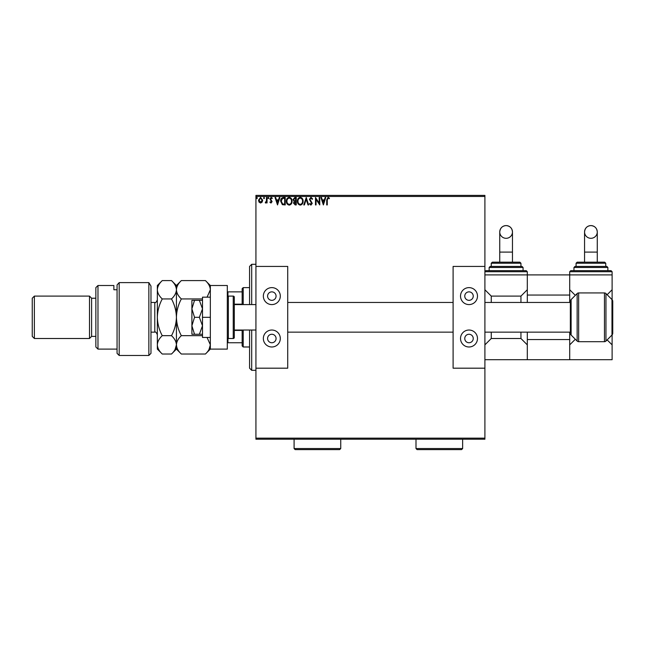 <?xml version="1.0" encoding="UTF-8"?>
<svg xmlns="http://www.w3.org/2000/svg" width="645" height="645" viewBox="0 0 645 645"><rect width="100%" height="100%" fill="white"/><g stroke="black" fill="none" stroke-linecap="round" stroke-linejoin="round"><path stroke-width="0.97" d="M484.903 439.213L255.928 439.213L255.928 438.157L484.903 438.157L484.903 439.213M262.128 202.135L260.588 203.038L259.048 202.143L258.492 200.216L260.588 197.418L262.684 200.216L262.128 202.135M267.054 197.515L267.054 202.941L266.49 202.941L266.49 202.143L265.49 203.038L265.329 202.272L266.401 201.2L266.49 197.515L267.054 197.515M271.013 203.038L269.908 202.264L270.247 201.796L270.981 202.369L271.529 201.635L269.908 198.991L271.118 197.418L272.287 198.152L271.964 198.66L271.182 198.088L270.481 198.958L272.101 201.611L271.013 203.038M283.502 197.515L285.227 197.515L285.227 204.941L282.341 204.667L280.664 201.135C280.575 198.991 281.526 197.789 283.502 197.515M296.265 197.515L296.265 204.941L295.217 204.941L293.507 203.094L294.201 201.522L293.032 199.619L294.781 197.515L296.265 197.515M306.254 197.515L308.632 204.941L308.012 204.941L306.206 199.305L304.4 204.941L303.779 204.941L306.254 197.515M319.194 197.515L319.767 197.515L319.767 204.941L316.05 199.402L316.05 204.941L315.486 204.941L315.486 197.515L319.194 203.038L319.194 197.515M327.281 199.998L327.281 204.941L326.709 204.941L326.709 199.926L328.063 197.33L329.466 198.184L329.176 198.757L328.071 198.088L327.281 199.998M255.928 196.459L255.928 195.395L484.903 195.395L484.903 196.459L255.928 196.459L255.928 438.157M484.903 196.459L484.903 266.425L453.104 266.425L453.104 368.19L484.903 368.19L484.903 438.157M323.379 204.941L320.904 197.515L321.524 197.515L322.29 199.894L324.37 199.894L325.136 197.515L325.757 197.515L323.379 204.941M310.963 197.33L312.632 198.95L312.164 199.321L311.003 198.088L309.963 199.345L312.244 203.393L310.922 205.126L309.487 203.868L309.931 203.417L310.93 204.368L311.68 203.425L309.39 199.337L310.963 197.33M303.118 201.192C303.158 203.312 302.215 204.618 300.296 205.126C298.329 204.667 297.369 203.369 297.409 201.232C297.369 199.112 298.321 197.813 300.248 197.33C302.183 197.789 303.142 199.079 303.118 201.192M292.08 201.192C292.12 203.312 291.177 204.618 289.258 205.126C287.299 204.667 286.332 203.369 286.372 201.232C286.332 199.112 287.283 197.813 289.218 197.33C291.153 197.789 292.104 199.079 292.08 201.192M277.519 204.941L275.052 197.515L275.673 197.515L276.431 199.894L278.519 199.894L279.277 197.515L279.898 197.515L277.519 204.941M268.868 198.039L268.393 198.66L267.917 198.039L268.393 197.418L268.868 198.039M264.49 198.039L264.015 198.66L263.539 198.039L264.015 197.418L264.49 198.039M257.355 198.039L256.879 198.66L256.404 198.039L256.879 197.418L257.355 198.039M322.532 200.66L323.33 203.151L324.129 200.66L322.532 200.66M297.974 201.232C297.95 202.933 298.716 203.973 300.272 204.368C301.82 203.957 302.578 202.901 302.545 201.2C302.57 199.507 301.812 198.475 300.272 198.088C298.708 198.475 297.942 199.523 297.974 201.232M295.104 204.175L295.692 204.175L295.692 201.796L294.08 203.086L295.104 204.175M295.402 201.038L295.692 198.281L295.039 198.281L293.604 199.619L294.499 200.95L295.402 201.038M286.944 201.232C286.912 202.933 287.678 203.973 289.234 204.368C290.782 203.957 291.54 202.901 291.508 201.2C291.532 199.507 290.774 198.475 289.234 198.088C287.67 198.475 286.904 199.523 286.944 201.232M284.655 204.175L284.655 198.281L282.518 198.466L281.236 201.135L282.639 203.965L284.655 204.175M276.681 200.66L277.479 203.151L278.277 200.66L276.681 200.66M259.064 200.208L260.588 202.369L262.112 200.208L260.588 198.088L259.064 200.208M249.567 304.585L249.567 266.425L251.687 264.305L255.928 264.305M249.567 330.03L249.567 368.19L251.687 370.311L255.928 370.311M251.687 264.305L251.687 304.585M251.687 330.03L251.687 370.311M243.205 330.03L243.205 346.986L242.149 345.93L242.149 330.03M242.149 304.585L242.149 288.686L243.205 287.622L243.205 304.585M243.205 346.986L249.567 346.986M243.205 287.622L249.567 287.622M242.149 342.745L227.306 342.745M242.149 330.417L234.304 330.417M242.149 304.19L234.304 304.19M227.306 291.863L227.943 291.863L227.943 296.192M242.149 291.863L227.943 291.863M227.943 338.415L227.943 342.745M202.498 300.344L199.37 300.344L202.498 308.826L199.37 317.308L202.498 325.789L199.37 334.263L194.524 334.263L191.896 325.789L191.896 327.91M191.896 306.706L191.896 304.585L191.896 308.826L194.524 300.344L191.896 300.344L191.896 325.789L194.524 317.308L191.896 308.826M199.37 300.344L194.524 300.344M199.37 317.308L194.524 317.308M199.37 334.263L202.498 334.263M191.896 325.789L191.896 334.263L194.524 334.263M210.343 317.308L202.498 317.308L202.498 337.448L210.343 337.448M202.498 317.308L202.498 297.168L210.343 297.168M210.343 349.106L210.343 285.501L227.306 285.501L227.306 349.106L210.343 349.106L205.424 354.024L181.342 354.024C178.262 351.17 176.625 348.106 176.424 344.849C176.609 341.624 178.246 338.561 181.342 335.666L202.498 335.666M228.362 338.504L233.24 338.504A1.056 1.056 0 0 0 234.304 337.448L234.304 297.168A1.056 1.056 0 0 0 233.24 296.103L228.362 296.103L228.362 338.504A1.056 1.056 0 0 1 227.306 337.448M227.306 297.168A1.056 1.056 0 0 1 228.362 296.103M234.304 330.03L255.928 330.03M234.304 304.585L255.928 304.585M570.349 302.465L484.903 302.465M453.104 302.465L287.726 302.465M570.349 332.143L484.903 332.143M453.104 332.143L287.726 332.143M271.827 291.863A4.241 4.241 0 0 0 267.586 296.103A4.241 4.241 0 0 0 271.827 300.344A4.241 4.241 0 0 0 276.068 296.103A4.241 4.241 0 0 0 271.827 291.863M271.827 334.263A4.241 4.241 0 0 0 267.586 338.504A4.241 4.241 0 0 0 271.827 342.745A4.241 4.241 0 0 0 276.068 338.504A4.241 4.241 0 0 0 271.827 334.263M271.827 346.986A8.482 8.482 0 0 1 263.345 338.504A8.482 8.482 0 0 1 271.827 330.03A8.482 8.482 0 0 1 280.309 338.504A8.482 8.482 0 0 1 271.827 346.986M271.827 287.622A8.482 8.482 0 0 0 263.345 296.103A8.482 8.482 0 0 0 271.827 304.585A8.482 8.482 0 0 0 280.309 296.103A8.482 8.482 0 0 0 271.827 287.622M255.928 266.425L287.726 266.425L287.726 368.19L255.928 368.19M469.004 291.863A4.241 4.241 0 0 0 464.763 296.103A4.241 4.241 0 0 0 469.004 300.344A4.241 4.241 0 0 0 473.245 296.103A4.241 4.241 0 0 0 469.004 291.863M469.004 334.263A4.241 4.241 0 0 0 464.763 338.504A4.241 4.241 0 0 0 469.004 342.745A4.241 4.241 0 0 0 473.245 338.504A4.241 4.241 0 0 0 469.004 334.263M469.004 346.986A8.482 8.482 0 0 1 460.522 338.504A8.482 8.482 0 0 1 469.004 330.03A8.482 8.482 0 0 1 477.485 338.504A8.482 8.482 0 0 1 469.004 346.986M469.004 287.622A8.482 8.482 0 0 0 460.522 296.103A8.482 8.482 0 0 0 469.004 304.585A8.482 8.482 0 0 0 477.485 296.103A8.482 8.482 0 0 0 469.004 287.622M484.903 368.19L484.903 266.425M512.469 262.184L512.469 231.95C512.09 228.088 509.969 225.968 506.107 225.589A6.361 6.361 -0 0 0 499.746 231.95A6.361 6.361 -0 0 0 506.107 238.311A6.361 6.361 -0 0 0 512.469 231.95A6.361 6.361 -0 0 0 506.107 225.589C502.31 225.895 500.197 228.016 499.746 231.95L499.746 262.184M485.967 270.658L526.247 270.658L527.304 271.722L484.903 271.722L485.967 270.658M490.208 266.425L522.007 266.425L523.071 267.481L489.144 267.481L490.208 266.425M492.329 262.184L519.886 262.184L520.95 263.241L491.264 263.241L492.329 262.184M484.903 274.899L569.712 274.899L569.712 295.047L527.304 295.047L527.304 271.722M491.264 332.143L491.264 338.504L520.95 338.504L520.95 332.143M520.95 302.465L520.95 296.103L527.304 289.742M484.903 289.742L491.264 296.103L520.95 296.103M491.264 296.103L491.264 302.465M484.903 359.708L527.304 359.708L527.304 332.143M527.304 344.865L520.95 338.504M491.264 338.504L484.903 344.865M527.304 339.568L569.712 339.568L569.712 359.708L527.304 359.708M569.712 339.568L569.712 332.143M569.712 302.465L569.712 295.047M527.304 302.465L527.304 295.047M597.27 262.184L597.27 231.95C596.899 228.088 594.779 225.968 590.909 225.589A6.361 6.361 -0 0 0 584.555 231.95A6.361 6.361 -0 0 0 590.909 238.311A6.361 6.361 -0 0 0 597.27 231.95A6.361 6.361 -0 0 0 590.909 225.589C587.119 225.895 584.999 228.016 584.555 231.95L584.555 262.184M570.769 270.658L611.057 270.658L612.113 271.722L569.712 271.722L570.769 270.658M575.009 266.425L606.816 266.425L607.872 267.481L573.953 267.481L575.009 266.425M577.13 262.184L604.696 262.184L605.752 263.241L576.074 263.241L577.13 262.184M576.074 263.241L576.074 266.425L590.909 266.425M569.712 271.722L569.712 274.899L612.113 274.899L612.113 299.723M607.13 294.725L612.113 289.742M569.712 289.742L575.332 295.362M569.712 359.708L612.113 359.708L612.113 344.865L607.13 339.883M575.332 339.246L569.712 344.865M612.113 334.892L612.113 344.865M612.75 301.441L612.75 333.167L612.75 301.441A2.653 2.653 0 0 0 611.976 299.57L605.953 293.548L605.953 341.068A2.12 2.12 0 0 1 604.454 341.689L604.454 292.927A2.12 2.12 0 0 1 605.953 293.548M578.646 292.927L578.646 341.689A2.12 2.12 0 0 1 577.146 341.068L577.146 293.548A2.12 2.12 0 0 1 578.646 292.927L604.454 292.927M612.75 333.167A2.653 2.653 0 0 1 611.976 335.045L605.953 341.068M571.123 299.57L571.123 335.045A2.653 2.653 0 0 1 570.349 333.167L570.349 301.441A2.653 2.653 0 0 1 571.123 299.57L577.146 293.548M571.123 335.045L577.146 341.068M578.646 341.689L604.454 341.689M612.75 302.465L612.75 304.585M612.75 316.244L612.75 318.364M612.75 330.03L612.75 332.143M150.978 353.347L148.858 355.468L148.858 282.615L150.978 286.09L150.978 353.347M97.975 349.106L95.855 346.986L95.855 287.622L97.975 285.501L97.975 349.106L117.059 349.106M91.614 336.384L91.614 298.224L89.494 296.103L89.494 338.504L91.614 336.384L95.855 336.384M34.37 338.504L32.25 336.384L32.25 298.224L34.37 296.103L34.37 338.504L89.494 338.504M34.37 296.103L89.494 296.103M91.614 298.224L95.855 298.224M117.059 289.766L113.875 289.766L113.875 285.501L113.875 289.766M97.975 285.501L113.875 285.501M117.059 284.961L119.18 282.615L119.18 355.468L117.059 353.347L117.059 284.961L119.18 282.615L148.858 282.615L150.978 286.09M207.069 337.448L210.343 344.849C210.157 348.074 208.512 351.13 205.424 354.024M181.342 335.666C178.262 329.95 176.625 323.83 176.424 317.308C176.609 310.858 178.246 304.738 181.342 298.941L202.498 298.941M181.342 298.941C178.254 296.063 176.617 292.999 176.424 289.766C176.617 286.517 178.254 283.461 181.342 280.583L205.424 280.583C208.512 283.461 210.149 286.525 210.343 289.766L207.069 297.168M208.98 349.558L210.343 344.849M181.342 354.024L176.424 349.106L176.424 344.849L176.827 347.389M175.061 349.55L176.424 344.849L176.424 285.501L181.342 280.583M176.424 344.849C176.23 348.074 174.593 351.13 171.497 354.024L162.258 354.024C159.186 351.17 157.541 348.106 157.34 344.849L157.34 285.501L162.258 280.583L171.497 280.583C174.585 283.461 176.222 286.525 176.424 289.766C176.222 293.007 174.585 296.071 171.497 298.941C174.577 304.658 176.214 310.785 176.424 317.308C176.23 323.758 174.593 329.877 171.497 335.666C174.577 338.528 176.214 341.584 176.424 344.849M162.258 354.024L157.34 349.106L157.34 344.849C157.525 341.624 159.17 338.561 162.258 335.666C159.186 329.95 157.541 323.83 157.34 317.308C157.525 310.858 159.17 304.738 162.258 298.941C159.178 296.063 157.533 292.999 157.34 289.766C157.533 286.517 159.178 283.461 162.258 280.583M162.258 298.941L171.497 298.941M162.258 335.666L171.497 335.666M462.642 448.541L461.586 449.605L417.057 449.605L416.001 448.541L462.642 448.541L462.642 439.213M416.001 448.541L416.001 439.213M340.737 448.541L339.673 449.605L295.152 449.605L294.088 448.541L340.737 448.541L340.737 439.213M294.088 448.541L294.088 439.213M233.24 338.504L233.24 296.103M512.469 252.106L499.746 252.106M597.27 252.106L584.555 252.106M611.976 335.045L611.976 299.57M150.978 332.143L154.792 332.143L154.792 302.465C155.405 303.118 156.259 302.271 157.34 299.917M491.264 263.241L491.264 266.425M489.144 267.481L489.144 270.658M523.071 267.481L523.071 270.658M520.95 263.241L520.95 266.425M573.953 267.481L573.953 270.658M612.113 271.722L612.113 274.899M607.872 267.481L607.872 270.658M605.752 263.241L605.752 266.425M119.18 355.468L148.858 355.468M210.343 285.501L205.424 280.583M176.424 349.106L171.497 354.024M176.424 285.501L171.497 280.583M150.978 302.465L154.792 302.465M154.792 332.143C155.453 331.522 156.3 332.369 157.34 334.69"/></g></svg>
